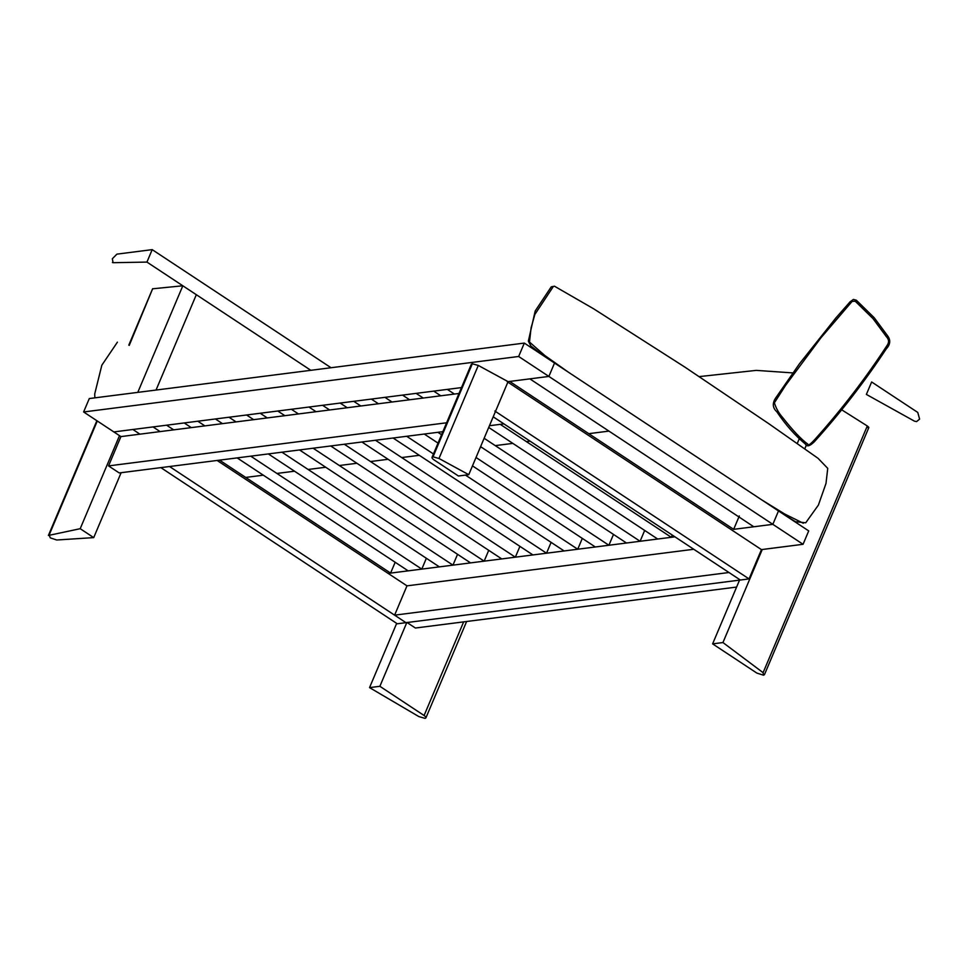 <?xml version="1.0" encoding="UTF-8"?>
<svg xmlns="http://www.w3.org/2000/svg" width="968" height="968" viewBox="0 0 968 968"><rect width="100%" height="100%" fill="white"/><g stroke="black" fill="none" stroke-linecap="round" stroke-linejoin="round"><path stroke-width="1.45" d="M204.889 425.884L197.811 421.213L184.21 422.943L191.289 427.626M237.148 457.9L408.181 570.854L421.782 569.111L426.356 558.282M250.748 456.17L421.782 569.111M236.083 421.903L228.993 417.232L215.404 418.962L222.483 423.645M268.342 453.919L439.375 566.873L452.964 565.143L457.549 554.301M281.93 452.189L452.964 565.143M267.265 417.934L260.186 413.251L246.586 414.994L253.677 419.664M299.523 449.951L470.557 562.892L484.157 561.162L488.731 550.32M313.124 448.208L484.157 561.162M298.459 413.953L291.38 409.282L277.78 411.013L284.858 415.683M330.717 445.97L501.751 558.923L515.339 557.181L519.925 546.339M344.305 444.239L515.339 557.181M329.64 409.972L322.562 405.302L308.974 407.032L316.052 411.715M361.899 441.989L532.932 554.942L546.533 553.2L551.107 542.37M375.499 440.259L546.533 553.2M360.834 406.003L353.756 401.321L340.155 403.051L347.234 407.734M393.093 438.008L564.126 550.961L577.727 549.231L582.3 538.389M406.681 436.278L433.446 453.956M465.475 475.106L577.727 549.231M392.016 402.022L384.937 397.34L371.349 399.082L378.428 403.753M424.274 434.039L438.032 443.114M472.481 465.874L595.32 546.981L608.908 545.25L613.494 534.409M437.875 432.297L441.565 434.741M476.026 457.489L608.908 545.25M423.21 398.042L416.131 393.371L402.531 395.101L409.609 399.772M480.6 446.659L626.502 543.012L640.102 541.269L644.676 530.428M484.133 438.274L640.102 541.269M454.403 394.061L447.313 389.39L433.724 391.12L440.803 395.803M488.719 427.445L657.695 539.031L671.284 537.3L672.24 535.038M500.25 424.347L671.284 537.3M472.324 363.786L433.023 456.836L472.324 363.786L478.289 365.432L438.988 458.481L432.974 456.836C431.425 457.235 431.728 458.227 433.894 459.8L458.433 476.002L468.754 474.683L508.067 381.646L509.7 381.428L733.659 529.339L739.322 515.944M478.289 365.432L508.067 381.646L548.88 376.431L529.847 378.863L753.806 526.774L772.839 524.341L778.502 510.947L808.716 530.9L803.065 544.294L548.88 376.431L554.531 363.036L548.88 376.431L518.654 356.478L524.317 343.083L778.502 510.947L772.839 524.341L733.659 529.339M173.696 429.865L166.617 425.194L153.029 426.924L160.107 431.595M395.174 562.251L390.588 573.092L388.144 573.407L674.95 536.829M219.554 460.151L390.588 573.092M406.875 622.4L415.405 628.026L736.612 587.068M461.494 387.587L113.849 431.922L120.927 436.592L108.549 465.898L119.209 472.941L442.872 431.667M493.196 416.845L503.917 423.875L489.445 425.726M120.927 436.592L459.001 393.48M108.549 465.898L446.623 422.786M507.244 381.743L761.441 549.606L749.05 578.912L494.866 411.049M493.208 416.809L740.351 580.026L749.05 578.912M472.287 363.799L471.319 364.319L432.006 457.368L432.974 456.836M438.988 458.481L468.754 474.683M917.773 412.441L871.636 381.973L866.372 394.424L914.433 421.153L916.587 421.6L919.6 419.12L917.773 412.441M868.84 427.554L764.442 674.684L763.51 675.192L763.099 672.663L867.304 425.981L868.538 427.009L868.03 427.771M763.51 675.192L756.843 673.075L712.617 643.865L739.54 580.122M797.221 443.574L799.302 438.637M712.617 643.865L722.951 642.546L762.252 549.497M804.747 448.898L806.429 444.929M763.099 672.663L722.951 642.546M867.304 425.981L841.688 409.803M379.879 686.3L369.546 687.619L418.841 716.574L424.988 718.365C426.489 717.978 426.186 717.034 424.093 715.509L379.879 686.3L406.802 622.557M369.546 687.619L396.674 623.38M424.988 718.365L425.92 717.857L466.624 621.492M518.654 356.478L83.623 411.969L113.849 431.922L132.882 429.489L139.961 434.172M803.065 544.294L761.441 549.606M83.623 411.969L89.286 398.562L524.317 343.083M152.194 249.635L146.942 262.086L113.099 262.703L112.324 258.771L116.91 254.136L152.194 249.635L331.032 367.731M146.942 262.086L310.825 370.308M113.099 262.703L112.397 262.51M97.296 420.995L49.15 534.989L50.288 537.869L56.737 539.999L93.715 537.615L80.199 528.697L48.4 535.461L96.873 420.717M165.504 367.671L196.322 294.708L182.819 285.778L152.629 288.803L129.24 345.382M93.715 537.615L121.133 472.699M156.042 390.056L165.117 368.578M80.199 528.697L119.5 435.661M137.783 392.379L151.419 360.096M151.807 359.189L182.819 285.778M217.11 460.453L406.983 585.846L394.605 615.152L405.979 622.666L397.279 623.779L160.845 467.629L169.545 466.528L405.979 622.666L740.351 580.026L728.977 572.511L394.605 615.152M406.983 585.846L693.79 549.267M432.89 453.593L433.652 453.496M480.225 447.543L481.665 447.361M495.265 445.619L512.846 443.38M526.435 441.638L530.101 441.178M588.798 433.676L608.945 431.099M419.301 455.323L401.708 457.561M388.108 459.292L370.502 461.53M356.914 463.273L339.308 465.511M325.708 467.241L308.114 469.48M294.514 471.21L276.921 473.449M263.32 475.179L245.727 477.43M699.271 376.6L756.262 370.381L792.828 372.91M463.648 621.88L424.093 715.509M786.694 516.355L795.539 521.728L805.727 522.793L818.384 505.102L825.994 483.468L827.737 468.367L818.045 458.3L768.894 423.766L684.969 367.162L593.529 308.731L554.458 286.201L551.24 286.855L535.195 310.97L528.359 341.147L530.912 346.024L543.532 355.776M552.934 287.109L534.88 314.394L531.069 327.91L529.496 342.067L544.899 355.571L568.385 372.184M761.961 500.02L784.758 514.044L803.319 523.252M94.84 397.86L94.719 393.94L101.834 365.202L117.406 342.176M874.164 317.673L887.656 335.884C890.838 340.191 890.33 344.584 886.156 349.049C864.255 382.166 840.333 413.058 814.366 441.735C809.805 446.2 806.828 446.986 805.436 444.106C795.115 435.564 785.605 424.819 776.893 411.86C772.742 408.097 772.21 403.656 775.308 398.538L799.447 363.799L835.916 317.903L850.11 301.798L853.401 299.439L856.305 300.189L874.164 317.673M873.027 318.641L886.446 336.755C889.168 339.599 889.253 342.696 886.688 346.036C865.513 378.403 841.991 409.065 816.121 438.032C810.785 444.082 808.038 446.139 807.869 444.191C801.262 439.375 792.901 430.542 782.773 417.68C778.816 413.227 776.009 408.266 774.376 402.809L785.701 385.179L820.828 337.929L852.13 301.375L855.252 301.242L873.027 318.641M128.804 345.116L152.654 288.67"/></g></svg>
